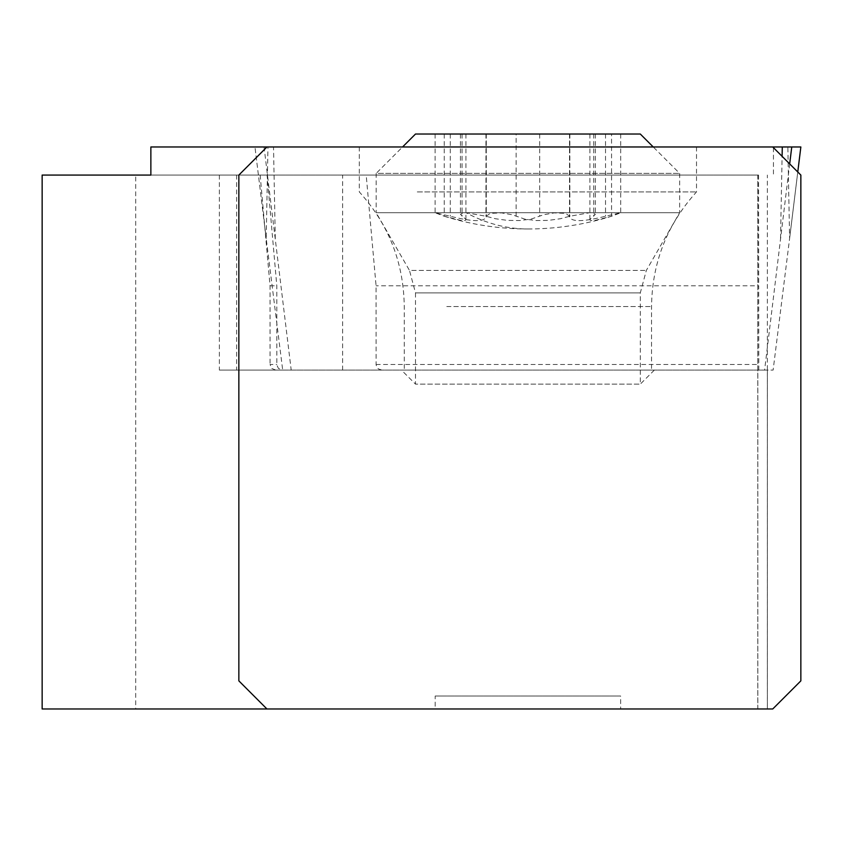 <?xml version="1.0" encoding="UTF-8"?>
<svg xmlns="http://www.w3.org/2000/svg" width="843" height="843" viewBox="0 0 843 843"><rect width="100%" height="100%" fill="white"/><g stroke="black" fill="none" stroke-linecap="round" stroke-linejoin="round"><path stroke-width="0.63" stroke-dasharray="4.21 3.16" d="M150.865 146.967L800.85 146.967L787.847 146.967L789.606 238.516L773.126 370.088L282.69 370.088L773.126 370.088M638.52 146.967L359.308 146.967L638.52 146.967M789.68 163.9L764.601 370.088M446.79 370.088L651.544 370.088L446.79 370.088M282.437 370.088L767.383 370.088L219.37 370.088L282.437 370.088L278.453 368.433L276.841 365.093L276.799 285.788L267.083 175.07L219.37 175.07L758.542 175.07L757.783 175.07L757.783 708.974L772.746 708.974L800.85 680.87L800.85 175.07L772.746 146.967L267.958 146.967L266.198 238.516L282.69 370.088M267.958 146.967L254.955 146.967L266.198 238.516L254.955 146.967L264.049 146.967L291.204 370.088M417.296 191.93L696.508 191.93L417.296 191.93M135.702 708.974L42.15 708.974L42.15 175.07L135.702 175.07L135.702 708.974L757.783 708.974M620.638 708.974L435.178 708.974L620.638 708.974L620.638 696.033L435.178 696.033L435.178 708.974M266.946 708.974L238.854 680.87L238.854 175.07L266.946 146.967M767.383 370.088L767.383 708.974M267.083 175.07L135.702 175.07M275.777 370.088L271.72 368.433L270.045 364.461L276.799 364.461M401.458 370.088L654.358 370.088L401.458 370.088L415.504 384.134L640.301 384.134L415.504 384.134L415.504 292.9L640.301 292.9L415.504 292.9L409.477 270.413L646.328 270.413L409.477 270.413L376.168 212.71L679.648 212.71L376.168 212.71L376.168 173.373L679.648 173.373L376.168 173.373L402.564 146.967M260.15 175.07L270.045 285.788L270.045 364.461M757.783 175.07L150.865 175.07M381.816 370.088L378.233 368.855L376.115 365.093L376.073 285.788L366.189 175.07M758.816 370.088L758.721 285.788L376.073 285.788M758.542 175.07L758.721 285.788M773.442 147.662L773.442 175.07M270.045 285.788L276.799 285.788M654.358 370.088L640.301 384.134L640.301 292.9L646.328 270.413L679.648 212.71L679.648 173.373L653.241 146.967M415.504 134.026L640.301 134.026M611.554 134.026L435.114 134.026L620.69 134.026L611.554 134.026L611.554 216.24L620.69 212.805L605.516 216.24C582.376 222.088 570.405 222.088 569.615 216.24L565.621 213.353L554.262 212.879L543.587 214.754L531.027 219.117L519.657 220.55L507.402 220.381L495.473 218.748L485.958 216.24L466.095 212.71L463.186 212.879L460.447 214.385L465.61 219.117L465.905 219.844L465.083 220.55L460.626 220.381L444.25 216.24L435.146 212.752L450.288 216.24C473.429 222.088 485.399 222.088 486.19 216.24L490.183 213.353L501.543 212.879L512.217 214.754L524.789 219.117L536.148 220.55L548.414 220.381L560.332 218.748L569.847 216.24L589.721 212.71L592.618 212.879L595.358 214.385L590.195 219.117L589.9 219.844L590.722 220.55L595.179 220.381L611.554 216.24M486.274 134.026L486.274 216.914L486.19 134.026M569.531 134.026L569.531 216.914L569.615 134.026M435.178 696.033L620.638 696.033M264.049 146.967L787.847 146.967M780.523 238.516L782.104 156.324M789.606 238.516L797.773 171.993L789.606 238.516M275.282 238.516L273.522 146.967M446.79 306.557L651.544 306.557L446.79 306.557M236.598 175.07L236.598 370.088M342.637 370.088L342.637 175.07M376.073 364.461L758.721 364.461M757.836 175.07L757.836 708.974M767.362 708.974L767.362 175.07M569.847 134.026L569.847 216.24M593.735 134.026L593.735 216.24M516.127 216.24L516.127 134.026M450.288 134.026L450.288 216.24M444.25 134.026L444.25 216.24M462.069 134.026L462.069 216.24M485.958 134.026L485.958 216.24M539.678 134.026L539.678 216.24M605.516 134.026L605.516 216.24M444.524 216.324A281.004 281.004 0 0 0 527.908 228.98A281.004 184.354 -90 0 1 466.095 212.71M696.508 146.967L696.508 191.93C667.087 224.48 652.103 262.689 651.544 306.557L651.544 370.088M359.308 146.967L359.308 191.93C388.718 224.48 403.702 262.689 404.261 306.557L404.261 370.088M219.37 175.07L219.37 370.088M595.358 134.026L595.358 215.018M486.158 134.026L486.158 215.998M435.114 134.026L435.114 214.48M465.916 134.026L465.916 219.844M460.447 134.026L460.447 215.018M569.647 134.026L569.647 215.998M620.69 134.026L620.69 214.48M589.9 134.026L589.9 219.844M527.908 228.98A281.004 281.004 0 0 0 611.28 216.324"/><path stroke-width="1.26" d="M782.104 156.324L782.283 146.967L800.85 146.967L797.773 171.993L800.85 146.967L772.746 146.967L800.85 175.07L800.85 680.87L772.746 708.974L266.946 708.974L238.854 680.87L238.854 175.07L266.946 146.967L150.865 146.967L150.865 175.07L42.15 175.07L42.15 708.974L266.946 708.974M266.946 146.967L782.283 146.967M653.241 146.967L640.301 134.026L415.504 134.026L402.564 146.967M791.756 146.967L789.68 163.9"/></g></svg>
